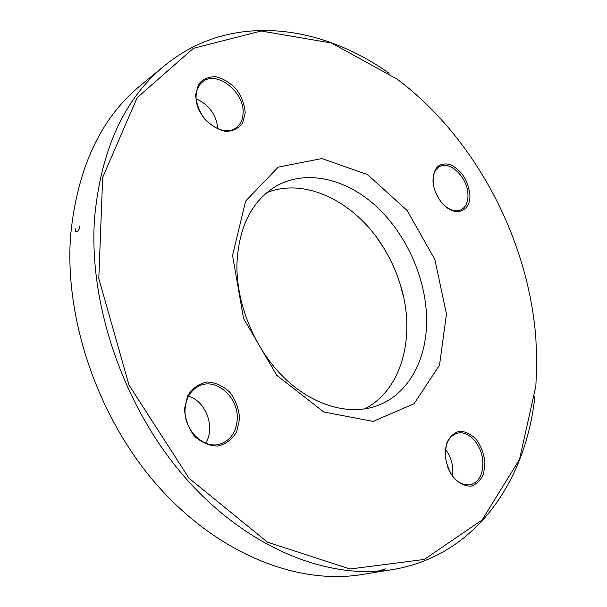 <?xml version="1.0" encoding="UTF-8"?>
<svg xmlns="http://www.w3.org/2000/svg" width="607" height="607" viewBox="0 0 607 607"><rect width="100%" height="100%" fill="white"/><g stroke="black" fill="none" stroke-linecap="round" stroke-linejoin="round"><path stroke-width="0.91" d="M164.763 65.465L140.87 85.109C100.777 117.963 77.377 167.927 70.655 234.992C64.099 319.737 98.645 419.847 159.171 487.451C219.84 555.086 298.841 584.996 361.931 574.533L392.471 569.594C328.941 580.155 248.612 549.107 186.417 479.029C124.352 409.004 88.44 305.45 94.54 218.391C100.944 149.512 124.352 98.539 164.763 65.465C229.97 12.125 319.828 23.901 389.117 73.31M377.053 571.331L385.491 568.858M534.904 396.075C526.178 480.721 475.6 555.936 392.471 569.594M236.935 263.855C236.115 303.052 254.045 347.401 282.43 376.044C310.875 404.664 346.946 415.552 374.838 406.493C408.852 395.711 428.542 357.455 426.501 314.972C424.718 274.243 404.444 231.335 374.223 204.521C344.01 177.889 304.873 169.323 275.479 186.524C251.602 201.327 238.748 227.101 236.935 263.855M266.83 192.647C306.353 176.683 356.977 203.087 383.943 248.286C390.847 259.614 396.272 271.61 400.203 284.281C416.288 334.389 402.631 389.831 364.526 408.936M446.456 314.016L439.521 365.118L414.02 403.784L373.077 421.395L323.774 412.001L276.739 375.285L243.551 318.531L232.542 255.403L245.623 201.114L278.196 167.137L321.854 158.556L367.47 174.558L407.16 210.492L434.885 259.591L446.456 314.016M535.875 338.516C528.469 239.181 475.106 137.781 397.304 79.236L331.483 43.021L261.215 31.018L193.405 48.302L137.136 97.735L102.674 177.434L98.797 278.507L129.025 385.096L189.02 478.248L267.421 542.157L349.996 568.994L424.285 559.449L482.087 520.002L519.531 459.34L535.867 386.014L536.778 362.417L535.875 338.516M245.22 112.765L242.618 123.092C238.559 128.479 232.898 131.241 225.645 131.378C218.012 129.701 210.963 125.52 204.513 118.858C199.134 111.164 196.16 103.137 195.606 94.791L198.527 84.358C202.859 79.107 208.671 76.565 215.963 76.732C223.497 78.652 230.357 82.886 236.533 89.434C241.685 96.885 244.575 104.662 245.22 112.765M469.841 194.149C471.32 210.758 456.229 217.602 443.975 205.052C437.966 198.921 434.354 191.592 433.132 183.071C432.73 168.534 438.216 162.297 449.582 164.368C461.054 169.588 467.807 179.513 469.841 194.149M484.955 462.018L483.688 473.46C480.934 480.061 476.738 484.295 471.115 486.146C465.068 486.192 459.294 483.491 453.801 478.043C449.059 471.267 446.168 463.581 445.113 454.977L446.6 443.368C449.575 436.835 453.892 432.783 459.56 431.22C465.554 431.44 471.191 434.24 476.48 439.635C481.032 446.221 483.862 453.679 484.955 462.018M239.613 418.633L236.707 431.82C232.193 439.362 225.903 444.112 217.837 446.069C209.339 445.91 201.509 442.556 194.339 436.023C188.36 427.965 185.074 418.921 184.49 408.89L187.791 395.483C192.639 388.048 199.119 383.548 207.23 381.993C215.599 382.501 223.201 385.984 230.03 392.441C235.728 400.225 238.923 408.959 239.613 418.633M403.708 297.741L400.241 284.493C396.265 271.686 390.787 259.561 383.814 248.119L376.165 236.76M438.603 198.307L435.219 191.455M188.504 396.204C206.031 401.219 215.728 427.662 205.629 443.125M237.261 418.724C238.346 397.426 216.691 377.873 199.87 385.597C190.848 389.777 185.917 397.752 185.067 409.513C183.648 430.56 204.68 450.182 221.123 443.694C231.191 439.612 236.563 431.289 237.261 418.724M196.167 98.82C209.074 104.791 216.32 114.791 217.898 128.813M243.088 112.902C244.462 91.923 216.524 69.942 202.655 81.793C198.603 85.003 196.418 89.715 196.107 95.914C194.437 116.961 222.245 138.859 235.895 127.895C240.471 124.594 242.868 119.594 243.088 112.902M435.007 190.879L438.929 198.823M444.506 205.561C450.44 210.53 455.925 211.942 460.979 209.81C465.888 207.162 468.217 201.972 467.959 194.255C467.58 177.707 450.075 160.339 439.658 166.546C435.075 169.186 432.852 174.201 433.011 181.614L433.049 182.328M445.455 449.248C451.411 457.253 453.748 466.206 452.465 476.093M447.776 467.618C453.475 480.205 461.062 485.919 470.546 484.773C478.961 482.004 483.081 474.446 482.899 462.094C482.337 445.356 468.376 429.657 456.988 433.292C449.097 436.122 445.159 443.497 445.174 455.432L445.485 458.839M79.843 225.956L79.138 229.097L77.294 231.935L75.647 231.525L75.359 228.869"/></g></svg>
